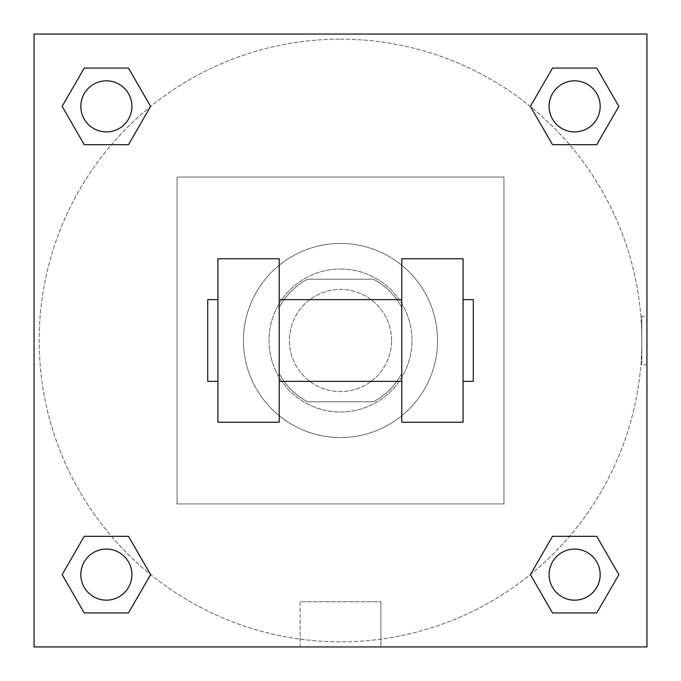 <?xml version="1.0" encoding="UTF-8"?>
<svg xmlns="http://www.w3.org/2000/svg" width="681" height="681" viewBox="0 0 681 681"><rect width="100%" height="100%" fill="white"/><g stroke="black" fill="none" stroke-linecap="round" stroke-linejoin="round"><path stroke-width="0.51" stroke-dasharray="3.4 2.55" d="M391.575 340.5A51.075 51.075 0 0 0 314.962 296.269A51.075 51.075 0 0 0 314.962 384.731A51.075 51.075 0 0 0 391.575 340.5A51.075 51.075 0 0 0 314.962 296.269A51.075 51.075 0 0 0 314.962 384.731A51.075 51.075 0 0 0 391.575 340.5M373.452 401.79L307.548 401.79A69.581 69.581 0 0 1 279.21 373.452L279.21 307.548A69.581 69.581 0 0 1 307.548 279.21L373.452 279.21A69.581 69.581 0 0 1 401.79 307.548L401.79 373.452A69.581 69.581 0 0 1 373.452 401.79L307.548 401.79A69.581 69.581 0 0 1 279.21 373.452L279.21 307.548A69.581 69.581 0 0 1 307.548 279.21L373.452 279.21A69.581 69.581 0 0 1 401.79 307.548L401.79 373.452A69.581 69.581 0 0 1 373.452 401.79M340.5 268.995A71.505 71.505 0 0 1 402.428 376.252A71.505 71.505 0 0 1 278.572 376.252A71.505 71.505 0 0 1 340.5 268.995A71.505 71.505 0 0 0 268.995 340.5A71.505 71.505 0 0 0 340.5 412.005A71.505 71.505 0 0 0 412.005 340.5A71.505 71.505 0 0 0 340.5 268.995M437.542 340.5A97.042 97.042 0 0 0 291.979 256.456A97.042 97.042 0 0 0 291.979 424.544A97.042 97.042 0 0 0 437.542 340.5A97.042 97.042 0 0 0 291.979 256.456A97.042 97.042 0 0 0 291.979 424.544A97.042 97.042 0 0 0 437.542 340.5M503.94 503.94L503.94 177.06L177.06 177.06L177.06 503.94L503.94 503.94L503.94 177.06L177.06 177.06L177.06 503.94L503.94 503.94M646.95 646.95L34.05 646.95L34.05 34.05L646.95 34.05L646.95 646.95L34.05 646.95L34.05 34.05L646.95 34.05L646.95 646.95L34.05 646.95L34.05 34.05L646.95 34.05L646.95 646.95L34.05 646.95L34.05 34.05L646.95 34.05L646.95 646.95M340.5 34.05L316.239 34.05L340.5 34.059M574.628 549.09A25.537 25.537 0 0 1 596.743 587.397A25.537 25.537 0 0 1 552.512 587.397A25.537 25.537 0 0 1 574.628 549.09A25.537 25.537 0 0 1 600.165 574.628A25.537 25.537 0 0 1 574.628 600.165A25.537 25.537 0 0 1 549.09 574.628A25.537 25.537 0 0 1 574.628 549.09M574.628 80.835A25.537 25.537 0 0 1 596.743 119.141A25.537 25.537 0 0 1 552.512 119.141A25.537 25.537 0 0 1 574.628 80.835A25.537 25.537 0 0 0 549.09 106.372A25.537 25.537 0 0 0 574.628 131.91A25.537 25.537 0 0 0 600.165 106.372A25.537 25.537 0 0 0 574.628 80.835M131.91 106.372A25.537 25.537 0 0 0 93.603 84.257A25.537 25.537 0 0 0 93.603 128.488A25.537 25.537 0 0 0 131.91 106.372A25.537 25.537 0 0 0 93.603 84.257A25.537 25.537 0 0 0 93.603 128.488A25.537 25.537 0 0 0 131.91 106.372A25.537 25.537 0 0 0 93.603 84.257A25.537 25.537 0 0 0 93.603 128.488A25.537 25.537 0 0 0 131.91 106.372M106.372 549.09A25.537 25.537 0 0 1 128.488 587.397A25.537 25.537 0 0 1 84.257 587.397A25.537 25.537 0 0 1 106.372 549.09A25.537 25.537 0 0 0 80.835 574.628A25.537 25.537 0 0 0 106.372 600.165A25.537 25.537 0 0 0 131.91 574.628A25.537 25.537 0 0 0 106.372 549.09M340.5 39.157A301.342 301.342 0 0 1 601.468 491.171A301.342 301.342 0 0 1 79.532 491.171A301.342 301.342 0 0 1 340.5 39.157A301.342 301.342 0 0 0 39.157 340.5A301.342 301.342 0 0 0 340.5 641.842A301.342 301.342 0 0 0 641.842 340.5A301.342 301.342 0 0 0 340.5 39.157M646.95 316.239L646.95 364.761L646.95 316.239L646.941 364.761L646.95 316.239L641.8 316.239L641.8 364.761L641.8 316.239M300.091 646.95L380.909 646.95L300.091 646.95L300.091 601.757L380.909 601.757L300.091 601.757L380.909 601.757L300.091 601.757L300.091 646.95L380.909 646.95L300.091 646.95M34.05 364.761L34.05 316.239L34.059 364.761M600.165 574.628A25.537 25.537 0 0 0 561.859 552.512A25.537 25.537 0 0 0 561.859 596.743A25.537 25.537 0 0 0 600.165 574.628M530.397 574.628L552.512 612.934L530.397 574.628L552.512 536.322M618.859 574.628L596.743 536.322L618.859 574.628L596.743 612.934M131.91 574.628A25.537 25.537 0 0 0 93.603 552.512A25.537 25.537 0 0 0 93.603 596.743A25.537 25.537 0 0 0 131.91 574.628M62.141 574.628L84.257 612.934L62.141 574.628L84.257 536.322M150.603 574.628L128.488 536.322L150.603 574.628L128.488 612.934M600.165 106.372A25.537 25.537 0 0 0 561.859 84.257A25.537 25.537 0 0 0 561.859 128.488A25.537 25.537 0 0 0 600.165 106.372M530.397 106.372L552.512 144.678L530.397 106.372L552.512 68.066M618.859 106.372L596.743 68.066L618.859 106.372L596.743 144.678M62.141 106.372L84.257 144.678L62.141 106.372L84.257 68.066M150.603 106.372L128.488 68.066L150.603 106.372L128.488 144.678M217.92 258.78L279.21 258.78L279.21 422.22L217.92 422.22L217.92 258.78M401.79 258.78L401.79 422.22L463.08 422.22L463.08 258.78L401.79 258.78M401.79 340.5L401.79 299.64L401.79 340.5M279.21 340.5L279.21 299.64L279.21 340.5M463.08 340.5L463.08 299.64L463.08 340.5M473.295 299.64L473.295 381.36M217.92 340.5L217.92 381.36L217.92 340.5M207.705 381.36L207.705 299.64M380.909 646.95L380.909 601.757L380.909 646.95M646.95 364.761L641.8 364.761"/><path stroke-width="1.02" d="M530.397 574.628L552.512 536.322L596.743 536.322L618.859 574.628L596.743 612.934L552.512 612.934L530.397 574.628L552.512 536.322L596.743 536.322L552.512 536.322M596.743 612.934L552.512 612.934L596.743 612.934L618.859 574.628M600.165 574.628A25.537 25.537 0 0 0 561.859 552.512A25.537 25.537 0 0 0 561.859 596.743A25.537 25.537 0 0 0 600.165 574.628M62.141 574.628L84.257 536.322L128.488 536.322L150.603 574.628L128.488 612.934L84.257 612.934L62.141 574.628L84.257 536.322L128.488 536.322L84.257 536.322M128.488 612.934L84.257 612.934L128.488 612.934L150.603 574.628M131.91 574.628A25.537 25.537 0 0 0 93.603 552.512A25.537 25.537 0 0 0 93.603 596.743A25.537 25.537 0 0 0 131.91 574.628M530.397 106.372L552.512 68.066L596.743 68.066L618.859 106.372L596.743 144.678L552.512 144.678L530.397 106.372L552.512 68.066L596.743 68.066L552.512 68.066M596.743 144.678L552.512 144.678L596.743 144.678L618.859 106.372M600.165 106.372A25.537 25.537 0 0 0 561.859 84.257A25.537 25.537 0 0 0 561.859 128.488A25.537 25.537 0 0 0 600.165 106.372M62.141 106.372L84.257 68.066L128.488 68.066L150.603 106.372L128.488 144.678L84.257 144.678L62.141 106.372L84.257 68.066L128.488 68.066L84.257 68.066M128.488 144.678L84.257 144.678L128.488 144.678L150.603 106.372M131.91 106.372A25.537 25.537 0 0 0 93.603 84.257A25.537 25.537 0 0 0 93.603 128.488A25.537 25.537 0 0 0 131.91 106.372M646.95 34.05L646.95 646.95L34.05 646.95L34.05 34.05L646.95 34.05M401.79 258.78L401.79 422.22L463.08 422.22L463.08 258.78L401.79 258.78M279.21 422.22L279.21 258.78L217.92 258.78L217.92 422.22L279.21 422.22M463.08 381.36L473.295 381.36L473.295 299.64L463.08 299.64M217.92 299.64L207.705 299.64L207.705 381.36L217.92 381.36M401.79 299.64L279.21 299.64M401.79 381.36L279.21 381.36"/></g></svg>
